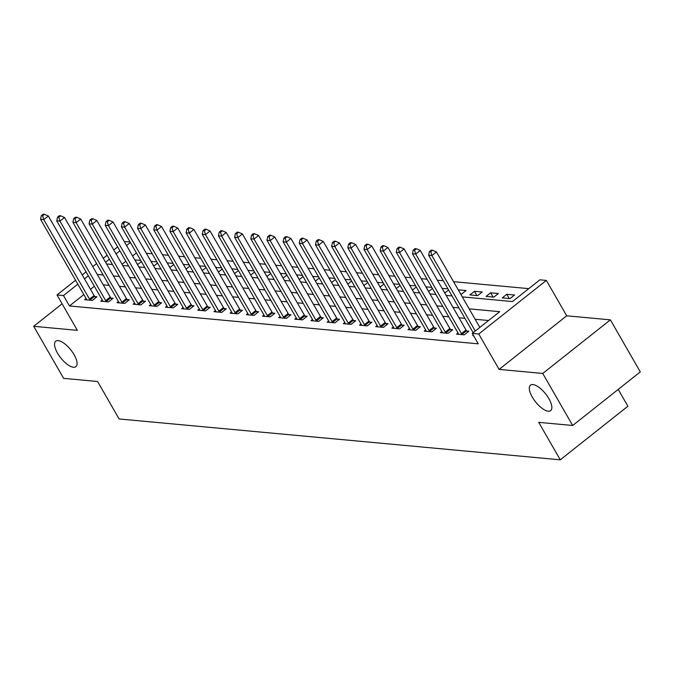 <?xml version="1.0" encoding="UTF-8"?>
<svg xmlns="http://www.w3.org/2000/svg" width="674" height="674" viewBox="0 0 674 674"><rect width="100%" height="100%" fill="white"/><g stroke="black" fill="none" stroke-linecap="round" stroke-linejoin="round"><path stroke-width="1.01" d="M532.3 397.112A16.252 6.428 51.6 0 1 530.489 385.149A16.252 6.428 51.6 0 1 548.863 398.646A16.252 6.428 51.6 0 1 550.675 410.618A16.252 6.428 51.6 0 1 532.3 397.112M57.526 353.151A16.252 6.428 51.6 0 1 55.715 341.187A16.252 6.428 51.6 0 1 74.081 354.684A16.252 6.428 51.6 0 1 75.901 366.656A16.252 6.428 51.6 0 1 57.526 353.151M462.305 296.897L512.484 301.548L539.891 279.82L546.361 280.418L478.751 334.009L472.28 333.411L499.687 311.683L469.18 308.861M566.716 315.811L499.097 369.403L542.755 373.447L572.681 425.488L640.3 371.896L610.374 319.855L566.716 315.811L546.361 280.418M618.218 389.404L627.89 406.22L560.271 459.82L119.13 418.967L97.587 381.501L63.626 378.358L33.7 326.309L77.358 330.353L57.012 294.959L75.581 280.249M124.319 241.621L130.057 241.873M528.761 288.641L453.551 281.681M443.29 280.729L437.384 280.182M427.122 279.23L421.208 278.682M410.946 277.739L405.04 277.191M394.779 276.239L388.864 275.691M378.611 274.739L372.697 274.192M362.435 273.248L356.529 272.7M346.267 271.748L340.353 271.201M330.1 270.249L324.186 269.701M313.924 268.749L308.01 268.201M297.756 267.258L291.842 266.71M281.58 265.758L275.674 265.211M265.413 264.259L259.498 263.711M249.245 262.767L243.331 262.22M233.069 261.268L227.163 260.72M216.902 259.768L210.987 259.22M200.726 258.268L194.82 257.721M184.558 256.777L178.644 256.23M168.39 255.278L162.476 254.73M152.214 253.778L146.309 253.23M542.755 373.447L610.374 319.855M62.092 303.806L33.7 326.309M136.409 252.91L132.559 255.96M125.895 261.251L122.045 264.292M137.26 264.124L138.06 264.2L141.38 261.563M134.825 259.894L140.714 260.4M153.428 265.623L154.236 265.691L157.556 263.062M150.993 261.386L156.882 261.9M169.595 267.115L170.404 267.19L173.724 264.562M167.169 262.885L173.058 263.391M185.771 268.614L186.572 268.69L189.9 266.053M183.336 264.385L189.226 264.89M201.939 270.114L202.748 270.19L206.067 267.553M199.504 265.885L205.393 266.39M218.115 271.605L218.915 271.681L222.235 269.052M215.68 267.376L221.569 267.881M234.282 273.105L235.083 273.181L238.411 270.552M231.848 268.875L237.737 269.381M250.45 274.604L251.259 274.68L254.578 272.043M248.024 270.375L253.913 270.881M266.626 276.104L267.426 276.172L270.746 273.543M264.191 271.866L270.08 272.38M282.794 277.595L283.602 277.671L286.922 275.043M280.359 273.366L286.248 273.871M298.97 279.095L299.77 279.171L303.089 276.534M296.535 274.866L302.424 275.371M315.137 280.595L315.938 280.67L319.265 278.033M312.702 276.365L318.591 276.871M331.305 282.086L332.113 282.162L335.433 279.533M328.878 277.857L334.759 278.362M347.481 283.586L348.281 283.661L351.601 281.033M345.046 279.356L350.935 279.862M363.648 285.085L364.457 285.161L367.777 282.524M361.213 280.856L367.103 281.361M379.816 286.585L380.625 286.652L383.944 284.024M377.389 282.347L383.279 282.861M395.992 288.076L396.792 288.152L400.12 285.523M393.557 283.847L399.446 284.352M412.159 289.576L412.968 289.651L416.288 287.014M409.725 285.346L415.614 285.852M428.335 291.075L429.136 291.151L432.455 288.514M425.901 286.846L431.79 287.351M444.503 292.567L445.303 292.642L448.631 290.014M442.068 288.337L447.957 288.843M460.671 294.066L461.479 294.142L466.046 290.519L458.244 289.837M469.888 294.917L477.647 295.642L482.222 292.019L474.454 291.303L469.888 294.917M486.055 296.417L493.823 297.133L498.389 293.519L490.63 292.794L486.055 296.417M502.231 297.916L509.991 298.633L514.557 295.01L506.797 294.294L502.231 297.916M83.82 294.589L69.464 305.971L478.262 343.824L472.28 333.411M488.557 320.512L475.17 319.274M464.908 318.322L458.994 317.774M448.732 316.822L442.826 316.274M432.565 315.322L426.65 314.775M416.397 313.831L410.483 313.284M400.221 312.332L394.315 311.784M384.054 310.832L378.139 310.284M367.886 309.341L361.972 308.793M351.71 307.841L345.796 307.293M335.542 306.341L329.628 305.794M319.366 304.842L313.461 304.294M303.199 303.351L297.285 302.803M287.031 301.851L281.117 301.303M270.855 300.351L264.941 299.804M254.688 298.86L248.773 298.312M238.512 297.36L232.606 296.813M222.344 295.861L216.43 295.313M206.177 294.361L200.262 293.813M190.001 292.87L184.095 292.322M173.833 291.37L167.919 290.823M157.657 289.871L151.751 289.323M141.489 288.371L135.575 287.832M125.322 286.88L119.408 286.332M109.146 285.38L103.24 284.832M94.343 286.256L90.493 289.298M86.087 298.523L84.612 299.686L92.372 300.41L96.946 296.787L94.84 296.594M102.254 300.023L100.788 301.185L108.548 301.91L113.114 298.287L111.008 298.093M118.43 301.514L116.956 302.685L124.715 303.401L129.282 299.778L127.184 299.585M134.598 303.014L133.123 304.185L140.891 304.901L145.458 301.278L143.351 301.084M150.765 304.513L149.299 305.676L157.059 306.4L161.625 302.778L159.519 302.584M166.941 306.013L165.467 307.176L173.226 307.892L177.801 304.277L175.695 304.075M183.109 307.504L181.635 308.675L189.402 309.391L193.969 305.769L191.863 305.575M199.285 309.004L197.811 310.175L205.57 310.891L210.136 307.268L208.039 307.074M215.453 310.503L213.978 311.666L221.746 312.391L226.312 308.768L224.206 308.574M231.62 311.995L230.154 313.166L237.914 313.882L242.48 310.259L240.374 310.065M247.796 313.494L246.322 314.665L254.081 315.381L258.656 311.759L256.55 311.565M263.964 314.994L262.489 316.157L270.257 316.881L274.824 313.258L272.717 313.065M280.14 316.494L278.665 317.656L286.425 318.372L290.991 314.758L288.893 314.556M296.307 317.985L294.833 319.156L302.592 319.872L307.167 316.249L305.061 316.055M312.475 319.484L311.009 320.656L318.768 321.372L323.335 317.749L321.228 317.555M328.651 320.984L327.176 322.147L334.936 322.871L339.511 319.249L337.404 319.055M344.818 322.475L343.344 323.646L351.112 324.363L355.678 320.74L353.572 320.546M360.986 323.975L359.52 325.146L367.279 325.862L371.846 322.239L369.748 322.046M377.162 325.475L375.688 326.637L383.447 327.362L388.022 323.739L385.916 323.545M393.33 326.974L391.864 328.137L399.623 328.853L404.189 325.239L402.083 325.037M409.506 328.465L408.031 329.637L415.791 330.353L420.357 326.73L418.259 326.536M425.673 329.965L424.199 331.136L431.967 331.852L436.533 328.23L434.427 328.036M441.841 331.465L440.375 332.627L448.134 333.352L452.701 329.729L450.594 329.535M458.017 332.956L456.542 334.127L464.302 334.843L468.877 331.22L466.77 331.027M473.291 335.172L472.71 335.627L473.595 335.703M499.097 369.403L478.751 334.009M69.464 305.971L63.482 295.566L57.012 294.959M572.681 425.488L538.728 422.345L560.271 459.82M106.543 263.964L112.457 264.511M122.719 265.455L128.624 266.003M138.886 266.955L144.8 267.502M155.054 268.454L160.968 269.002M171.23 269.954L177.136 270.501M187.397 271.445L193.312 271.993M203.573 272.945L209.479 273.492M219.741 274.444L225.655 274.992M235.908 275.936L241.823 276.483M252.084 277.435L257.99 277.983M268.252 278.935L274.166 279.483M284.428 280.435L290.334 280.982M300.596 281.926L306.51 282.473M316.763 283.425L322.678 283.973M332.939 284.925L338.845 285.473M349.107 286.416L355.021 286.964M365.274 287.916L371.189 288.464M381.45 289.416L387.365 289.963M397.618 290.915L403.532 291.463M413.794 292.406L419.7 292.954M429.961 293.906L435.876 294.454M446.129 295.406L452.043 295.953M130.419 242.505L126.577 245.547M119.905 250.838L116.063 253.887M109.39 259.17L105.54 262.22M82.253 274.958L86.095 271.908M92.768 266.626L96.609 263.576M103.282 258.285L107.124 255.244M113.796 249.953L117.647 246.903M88.353 275.843L84.511 278.893M77.839 284.184L63.482 295.566M458.918 307.908L453.012 307.361M442.751 306.417L436.836 305.87M426.583 304.918L420.669 304.37M410.407 303.418L404.501 302.87M394.239 301.918L388.325 301.379M378.063 300.427L372.158 299.879M361.896 298.927L355.982 298.38M345.728 297.428L339.814 296.88M329.552 295.937L323.646 295.389M313.385 294.437L307.47 293.889M297.217 292.937L291.303 292.39M281.041 291.438L275.127 290.898M264.874 289.946L258.959 289.399M248.698 288.447L242.792 287.899M232.53 286.947L226.616 286.399M216.362 285.456L210.448 284.908M200.186 283.956L194.28 283.409M184.019 282.457L178.105 281.909M167.843 280.957L161.937 280.409M151.675 279.466L145.761 278.918M135.508 277.966L129.593 277.418M119.332 276.466L113.426 275.919M103.164 274.975L97.25 274.428M137.328 264.132L134.867 259.861M509.258 298.565L506.797 294.294M493.082 297.066L490.63 292.794M476.914 295.574L474.454 291.303M460.738 294.075L458.286 289.803M444.57 292.575L442.11 288.303M428.403 291.084L425.943 286.812M412.227 289.584L409.775 285.313M396.059 288.084L393.599 283.813M379.883 286.585L377.432 282.313M363.716 285.094L361.264 280.822M347.548 283.594L345.088 279.322M331.372 282.094L328.92 277.823M315.205 280.603L312.744 276.323M299.037 279.103L296.577 274.832M282.861 277.604L280.409 273.332M266.693 276.104L264.233 271.833M250.517 274.613L248.066 270.341M234.35 273.113L231.89 268.842M218.182 271.614L215.722 267.342M202.006 270.114L199.555 265.842M185.839 268.623L183.379 264.351M169.663 267.123L167.211 262.852M153.495 265.623L151.035 261.352M89.516 299.155L94.082 295.541L48.351 216.017L43.785 219.631L89.516 299.155A2.536 1.003 -128.4 0 0 90.055 299.947L90.274 300.216M42.631 215.756L44.459 214.307L43.161 214.18L41.333 215.629L42.631 215.756L43.785 219.631L40.55 219.336L86.28 298.86A2.536 1.003 -128.4 0 1 86.634 299.627L86.719 299.888M94.082 295.541A2.536 1.003 -128.4 0 0 94.621 296.324L95.759 297.731M48.351 216.017L44.459 214.307M41.333 215.629L40.55 219.336M105.683 300.655L110.25 297.032L64.527 217.508L59.952 221.131L105.683 300.655A2.536 1.003 -128.4 0 0 106.222 301.438L106.441 301.708M58.798 217.247L60.626 215.798L59.337 215.68L57.509 217.129L58.798 217.247L59.952 221.131L56.726 220.836L102.448 300.36A2.536 1.003 -128.4 0 1 102.802 301.126L102.886 301.379M110.25 297.032A2.536 1.003 -128.4 0 0 110.789 297.824L111.926 299.222M64.527 217.508L60.626 215.798M57.509 217.129L56.726 220.836M121.851 302.154L126.426 298.531L80.695 219.008L76.128 222.631L121.851 302.154A2.536 1.003 -128.4 0 0 122.398 302.938L122.609 303.207M74.974 218.747L76.802 217.298L75.505 217.18L73.677 218.629L74.974 218.747L76.128 222.631L72.893 222.327L118.624 301.851A2.536 1.003 -128.4 0 1 118.978 302.618L119.062 302.879M126.426 298.531A2.536 1.003 -128.4 0 0 126.965 299.315L128.094 300.722M80.695 219.008L76.802 217.298M73.677 218.629L72.893 222.327M138.027 303.654L142.593 300.031L96.862 220.508L92.296 224.13L138.027 303.654A2.536 1.003 -128.4 0 0 138.566 304.437L138.785 304.707M91.142 220.246L92.97 218.797L91.672 218.679L89.844 220.128L91.142 220.246L92.296 224.13L89.061 223.827L134.792 303.351A2.536 1.003 -128.4 0 1 135.145 304.117L135.23 304.378M142.593 300.031A2.536 1.003 -128.4 0 0 143.132 300.815L144.27 302.222M96.862 220.508L92.97 218.797M89.844 220.128L89.061 223.827M154.194 305.145L158.769 301.522L113.038 221.999L108.472 225.622L154.194 305.145A2.536 1.003 -128.4 0 0 154.734 305.937L154.953 306.207M107.309 221.738L109.137 220.297L107.848 220.171L106.02 221.62L107.309 221.738L108.472 225.622L105.237 225.327L150.959 304.85A2.536 1.003 -128.4 0 1 151.313 305.617L151.397 305.87M158.769 301.522A2.536 1.003 -128.4 0 0 159.308 302.314L160.437 303.721M113.038 221.999L109.137 220.297M106.02 221.62L105.237 225.327M170.37 306.645L174.937 303.022L129.206 223.498L124.639 227.121L170.37 306.645A2.536 1.003 -128.4 0 0 170.91 307.428L171.129 307.698M123.485 223.237L125.313 221.788L124.016 221.67L122.188 223.119L123.485 223.237L124.639 227.121L121.404 226.818L167.135 306.341A2.536 1.003 -128.4 0 1 167.489 307.117L167.573 307.369M174.937 303.022A2.536 1.003 -128.4 0 0 175.476 303.806L176.613 305.212M129.206 223.498L125.313 221.788M122.188 223.119L121.404 226.818M186.538 308.144L191.104 304.522L145.382 224.998L140.807 228.621L186.538 308.144A2.536 1.003 -128.4 0 0 187.077 308.928L187.296 309.197M139.653 224.737L141.481 223.288L140.192 223.17L138.364 224.619L139.653 224.737L140.807 228.621L137.572 228.317L183.303 307.841A2.536 1.003 -128.4 0 1 183.657 308.608L183.741 308.869M191.104 304.522A2.536 1.003 -128.4 0 0 191.643 305.305L192.781 306.712M145.382 224.998L141.481 223.288M138.364 224.619L137.572 228.317M202.706 309.636L207.28 306.021L161.549 226.498L156.983 230.112L202.706 309.636A2.536 1.003 -128.4 0 0 203.253 310.428L203.464 310.697M155.829 226.237L157.649 224.787L156.36 224.661L154.531 226.11L155.829 226.237L156.983 230.112L153.748 229.817L199.479 309.341A2.536 1.003 -128.4 0 1 199.824 310.107L199.917 310.369M207.28 306.021A2.536 1.003 -128.4 0 0 207.819 306.805L208.948 308.212M161.549 226.498L157.649 224.787M154.531 226.11L153.748 229.817M218.882 311.135L223.448 307.512L177.717 227.989L173.151 231.612L218.882 311.135A2.536 1.003 -128.4 0 0 219.421 311.919L219.64 312.188M171.996 227.728L173.825 226.279L172.527 226.161L170.699 227.61L171.996 227.728L173.151 231.612L169.915 231.317L215.646 310.84A2.536 1.003 -128.4 0 1 216 311.607L216.084 311.86M223.448 307.512A2.536 1.003 -128.4 0 0 223.987 308.304L225.124 309.703M177.717 227.989L173.825 226.279M170.699 227.61L169.915 231.317M235.049 312.635L239.615 309.012L193.893 229.489L189.327 233.111L235.049 312.635A2.536 1.003 -128.4 0 0 235.588 313.418L235.807 313.688M188.164 229.227L189.992 227.778L188.703 227.66L186.875 229.109L188.164 229.227L189.327 233.111L186.091 232.808L231.814 312.332A2.536 1.003 -128.4 0 1 232.168 313.098L232.252 313.359M239.615 309.012A2.536 1.003 -128.4 0 0 240.163 309.796L241.292 311.203M193.893 229.489L189.992 227.778M186.875 229.109L186.091 232.808M251.225 314.135L255.791 310.512L210.061 230.988L205.494 234.611L251.225 314.135A2.536 1.003 -128.4 0 0 251.764 314.918L251.983 315.188M204.34 230.727L206.168 229.278L204.871 229.16L203.043 230.609L204.34 230.727L205.494 234.611L202.259 234.308L247.99 313.831A2.536 1.003 -128.4 0 1 248.344 314.598L248.428 314.859M255.791 310.512A2.536 1.003 -128.4 0 0 256.331 311.295L257.468 312.702M210.061 230.988L206.168 229.278M203.043 230.609L202.259 234.308M267.393 315.626L271.959 312.003L226.237 232.479L221.662 236.102L267.393 315.626A2.536 1.003 -128.4 0 0 267.932 316.418L268.151 316.687M220.508 232.218L222.336 230.778L221.038 230.651L219.219 232.1L220.508 232.218L221.662 236.102L218.427 235.807L264.157 315.331A2.536 1.003 -128.4 0 1 264.511 316.098L264.596 316.359M271.959 312.003A2.536 1.003 -128.4 0 0 272.498 312.795L273.636 314.202M226.237 232.479L222.336 230.778M219.219 232.1L218.427 235.807M283.56 317.125L288.135 313.503L242.404 233.979L237.838 237.602L283.56 317.125A2.536 1.003 -128.4 0 0 284.099 317.909L284.318 318.179M236.684 233.718L238.503 232.269L237.214 232.151L235.386 233.6L236.684 233.718L237.838 237.602L234.603 237.299L280.325 316.822A2.536 1.003 -128.4 0 1 280.679 317.597L280.772 317.85M288.135 313.503A2.536 1.003 -128.4 0 0 288.674 314.286L289.803 315.693M242.404 233.979L238.503 232.269M235.386 233.6L234.603 237.299M299.736 318.625L304.303 315.002L258.572 235.479L254.005 239.102L299.736 318.625A2.536 1.003 -128.4 0 0 300.275 319.409L300.494 319.678M252.851 235.218L254.679 233.768L253.382 233.651L251.554 235.1L252.851 235.218L254.005 239.102L250.77 238.798L296.501 318.322A2.536 1.003 -128.4 0 1 296.855 319.088L296.939 319.35M304.303 315.002A2.536 1.003 -128.4 0 0 304.842 315.786L305.979 317.193M258.572 235.479L254.679 233.768M251.554 235.1L250.77 238.798M315.904 320.116L320.47 316.502L274.748 236.978L270.173 240.593L315.904 320.116A2.536 1.003 -128.4 0 0 316.443 320.908L316.662 321.178M269.019 236.717L270.847 235.268L269.558 235.142L267.73 236.591L269.019 236.717L270.173 240.593L266.946 240.298L312.669 319.821A2.536 1.003 -128.4 0 1 313.022 320.588L313.107 320.849M320.47 316.502A2.536 1.003 -128.4 0 0 321.018 317.286L322.147 318.692M274.748 236.978L270.847 235.268M267.73 236.591L266.946 240.298M332.08 321.616L336.646 317.993L290.915 238.47L286.349 242.092L332.08 321.616A2.536 1.003 -128.4 0 0 332.619 322.399L332.83 322.669M285.195 238.208L287.023 236.759L285.725 236.641L283.897 238.091L285.195 238.208L286.349 242.092L283.114 241.798L328.845 321.321A2.536 1.003 -128.4 0 1 329.198 322.088L329.283 322.341M336.646 317.993A2.536 1.003 -128.4 0 0 337.185 318.785L338.323 320.192M290.915 238.47L287.023 236.759M283.897 238.091L283.114 241.798M348.247 323.116L352.814 319.493L307.091 239.969L302.516 243.592L348.247 323.116A2.536 1.003 -128.4 0 0 348.787 323.899L349.006 324.169M301.362 239.708L303.19 238.259L301.893 238.141L300.073 239.59L301.362 239.708L302.516 243.592L299.281 243.289L345.012 322.812A2.536 1.003 -128.4 0 1 345.366 323.587L345.45 323.84M352.814 319.493A2.536 1.003 -128.4 0 0 353.353 320.276L354.49 321.683M307.091 239.969L303.19 238.259M300.073 239.59L299.281 243.289M364.415 324.615L368.99 320.993L323.259 241.469L318.692 245.092L364.415 324.615A2.536 1.003 -128.4 0 0 364.954 325.399L365.173 325.668M317.53 241.208L319.358 239.759L318.069 239.641L316.241 241.09L317.53 241.208L318.692 245.092L315.457 244.788L361.18 324.312A2.536 1.003 -128.4 0 1 361.534 325.079L361.626 325.34M368.99 320.993A2.536 1.003 -128.4 0 0 369.529 321.776L370.658 323.183M323.259 241.469L319.358 239.759M316.241 241.09L315.457 244.788M380.591 326.106L385.157 322.484L339.426 242.96L334.86 246.583L380.591 326.106A2.536 1.003 -128.4 0 0 381.13 326.898L381.349 327.168M333.706 242.699L335.534 241.258L334.237 241.132L332.408 242.581L333.706 242.699L334.86 246.583L331.625 246.288L377.356 325.812A2.536 1.003 -128.4 0 1 377.71 326.578L377.794 326.839M385.157 322.484A2.536 1.003 -128.4 0 0 385.697 323.276L386.834 324.683M339.426 242.96L335.534 241.258M332.408 242.581L331.625 246.288M396.759 327.606L401.325 323.983L355.602 244.46L351.028 248.083L396.759 327.606A2.536 1.003 -128.4 0 0 397.298 328.39L397.517 328.659M349.873 244.199L351.702 242.75L350.413 242.632L348.584 244.081L349.873 244.199L351.028 248.083L347.801 247.779L393.523 327.303A2.536 1.003 -128.4 0 1 393.877 328.078L393.961 328.331M401.325 323.983A2.536 1.003 -128.4 0 0 401.864 324.767L403.001 326.174M355.602 244.46L351.702 242.75M348.584 244.081L347.801 247.779M412.926 329.106L417.501 325.483L371.77 245.959L367.204 249.582L412.926 329.106A2.536 1.003 -128.4 0 0 413.474 329.889L413.684 330.159M366.049 245.698L367.878 244.249L366.58 244.131L364.752 245.58L366.049 245.698L367.204 249.582L363.968 249.279L409.699 328.802A2.536 1.003 -128.4 0 1 410.053 329.569L410.137 329.83M417.501 325.483A2.536 1.003 -128.4 0 0 418.04 326.267L419.169 327.674M371.77 245.959L367.878 244.249M364.752 245.58L363.968 249.279M429.102 330.597L433.668 326.983L387.938 247.459L383.371 251.073L429.102 330.597A2.536 1.003 -128.4 0 0 429.641 331.389L429.86 331.659M382.217 247.198L384.045 245.749L382.748 245.622L380.92 247.072L382.217 247.198L383.371 251.073L380.136 250.779L425.867 330.302A2.536 1.003 -128.4 0 1 426.221 331.069L426.305 331.33M433.668 326.983A2.536 1.003 -128.4 0 0 434.208 327.766L435.345 329.173M387.938 247.459L384.045 245.749M380.92 247.072L380.136 250.779M445.27 332.097L449.836 328.474L404.114 248.95L399.547 252.573L445.27 332.097A2.536 1.003 -128.4 0 0 445.809 332.88L446.028 333.15M398.385 248.689L400.213 247.24L398.924 247.122L397.096 248.571L398.385 248.689L399.547 252.573L396.312 252.278L442.034 331.802A2.536 1.003 -128.4 0 1 442.388 332.568L442.473 332.821M449.836 328.474A2.536 1.003 -128.4 0 0 450.384 329.266L451.513 330.673M404.114 248.95L400.213 247.24M397.096 248.571L396.312 252.278M461.446 333.596L466.012 329.974L420.281 250.45L415.715 254.073L461.446 333.596A2.536 1.003 -128.4 0 0 461.985 334.38L462.204 334.649M414.561 250.189L416.389 248.74L415.091 248.622L413.263 250.071L414.561 250.189L415.715 254.073L412.48 253.769L458.21 333.293A2.536 1.003 -128.4 0 1 458.564 334.068L458.649 334.321M466.012 329.974A2.536 1.003 -128.4 0 0 466.551 330.757L467.689 332.164M420.281 250.45L416.389 248.74M413.263 250.071L412.48 253.769M479.846 327.412L436.457 251.95L431.882 255.572L475.28 331.035M430.728 251.688L432.556 250.239L431.267 250.121L429.439 251.571L430.728 251.688L431.882 255.572L428.647 255.269L473.173 332.703M436.457 251.95L432.556 250.239M429.439 251.571L428.647 255.269M90.055 299.947L94.621 296.324M106.222 301.438L110.789 297.824M122.398 302.938L126.965 299.315M138.566 304.437L143.132 300.815M154.734 305.937L159.308 302.314M170.91 307.428L175.476 303.806M187.077 308.928L191.643 305.305M203.253 310.428L207.819 306.805M219.421 311.919L223.987 308.304M235.588 313.418L240.163 309.796M251.764 314.918L256.331 311.295M267.932 316.418L272.498 312.795M284.099 317.909L288.674 314.286M300.275 319.409L304.842 315.786M316.443 320.908L321.018 317.286M332.619 322.399L337.185 318.785M348.787 323.899L353.353 320.276M364.954 325.399L369.529 321.776M381.13 326.898L385.697 323.276M397.298 328.39L401.864 324.767M413.474 329.889L418.04 326.267M429.641 331.389L434.208 327.766M445.809 332.88L450.384 329.266M461.985 334.38L466.551 330.757"/></g></svg>

